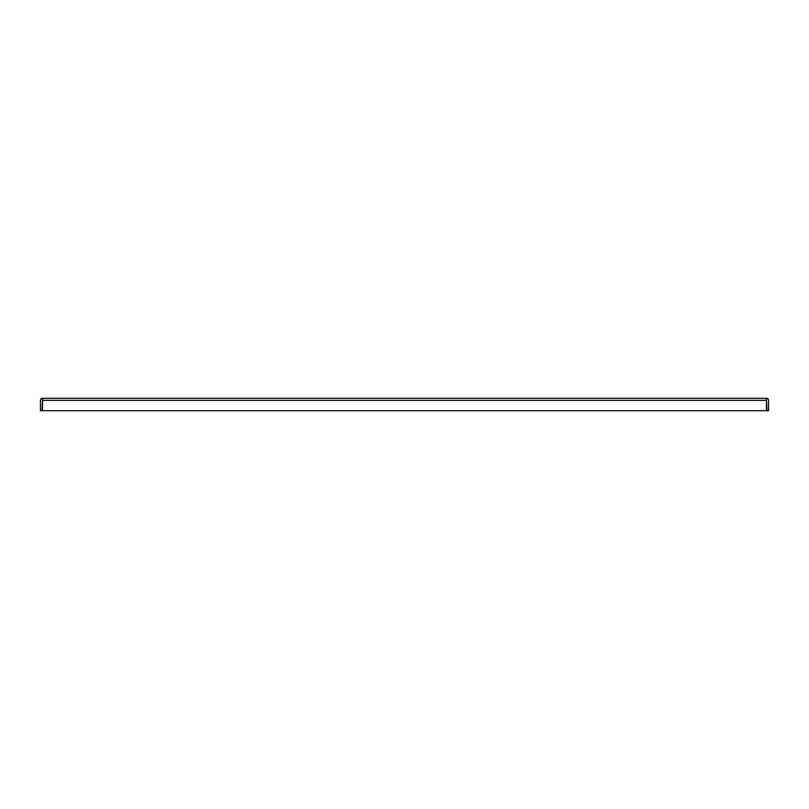 <?xml version="1.0" encoding="UTF-8"?>
<svg xmlns="http://www.w3.org/2000/svg" width="809" height="809" viewBox="0 0 809 809"><rect width="100%" height="100%" fill="white"/><g stroke="black" fill="none" stroke-linecap="round" stroke-linejoin="round"><path stroke-width="1.21" d="M766.477 398.291L42.523 398.291L42.523 410.709L766.477 410.709L766.477 398.291A2.073 2.073 0 0 1 768.55 400.364L768.55 410.709L766.983 410.709L766.477 399.868M42.523 399.868L42.017 410.709L40.45 410.709L40.45 400.364A2.073 2.073 0 0 1 42.523 398.291M42.523 400.364L766.477 400.364"/></g></svg>
